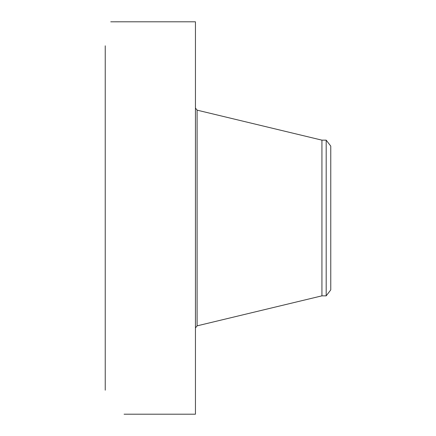 <?xml version="1.0" encoding="UTF-8"?>
<svg xmlns="http://www.w3.org/2000/svg" width="436" height="436" viewBox="0 0 436 436"><rect width="100%" height="100%" fill="white"/><g stroke="black" fill="none" stroke-linecap="round" stroke-linejoin="round"><path stroke-width="0.65" d="M124.086 414.2L195.448 414.2L195.448 21.8L124.086 21.8M105.24 390.182L105.24 45.818M110.755 21.811L124.08 21.8M330.761 146.098L330.761 289.902L326.193 295.848L326.193 140.152L330.761 146.098M326.193 295.848L321.932 295.848L321.932 140.152L197.105 110.15L195.448 108.046M321.932 295.848L197.105 325.85L197.105 110.15M197.105 325.85L195.448 327.954M326.193 140.152L321.932 140.152"/></g></svg>
